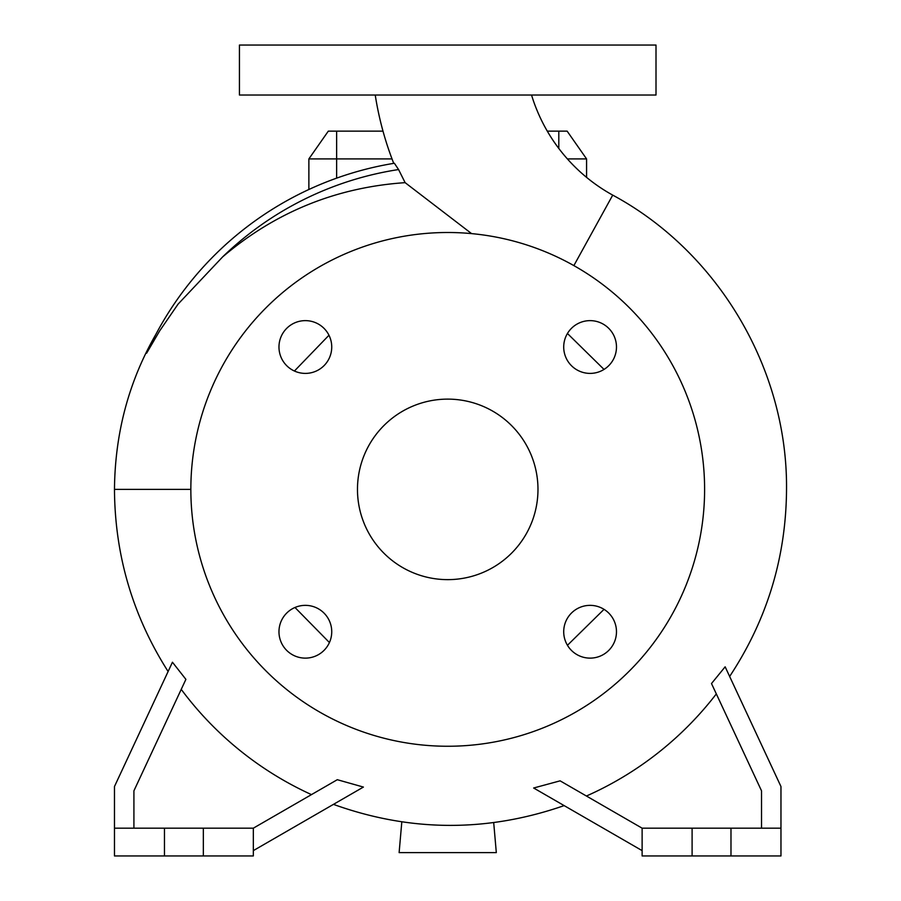 <?xml version="1.0" encoding="UTF-8"?>
<svg xmlns="http://www.w3.org/2000/svg" width="901" height="901" viewBox="0 0 901 901"><rect width="100%" height="100%" fill="white"/><g stroke="black" fill="none" stroke-linecap="round" stroke-linejoin="round"><path stroke-width="1.35" d="M375.233 95.033A324.101 324.101 0 0 0 393.714 163.351L394.368 163.25A330.464 330.464 0 0 0 146.615 353.203L149.07 347.91M398.569 169.546L394.368 163.25A330.464 330.464 0 0 0 146.615 353.203L159.714 330.813L178.083 304.11L222.581 256.954C275.312 212.118 336.163 187.352 405.123 182.655L398.569 169.546A323.583 323.583 0 0 0 222.581 256.954M405.123 182.655L471.583 233.607M531.545 95.033A171.359 171.359 0 0 0 612.725 195.123L573.869 265.604M563.711 631.747A26.377 26.377 0 0 0 590.087 658.124A26.377 26.377 0 0 0 616.475 631.747A26.377 26.377 0 0 0 590.087 605.359A26.377 26.377 0 0 0 563.711 631.747M278.972 631.747A26.377 26.377 0 0 0 305.36 658.124A26.377 26.377 0 0 0 331.737 631.747A26.377 26.377 0 0 0 305.36 605.359A26.377 26.377 0 0 0 278.972 631.747M278.972 347.009A26.377 26.377 0 0 0 305.36 373.397A26.377 26.377 0 0 0 331.737 347.009A26.377 26.377 0 0 0 305.36 320.632A26.377 26.377 0 0 0 278.972 347.009M563.711 347.009A26.377 26.377 0 0 0 590.087 373.397A26.377 26.377 0 0 0 616.475 347.009A26.377 26.377 0 0 0 590.087 320.632A26.377 26.377 0 0 0 563.711 347.009M604.019 369.421L567.439 333.483M294.976 607.488L329.428 642.548M567.45 645.285L604.03 609.346M133.911 828.177L133.911 790.83L185.899 679.354L172.44 662.224L114.472 786.528L114.472 828.177L164.466 828.177L164.466 855.95L253.327 855.95L253.327 828.177L203.344 828.177L203.344 855.95M311.464 794.614A335.397 335.397 0 0 1 181.236 689.366M253.327 850.623L363.407 787.069L337.301 779.703L253.327 828.177M642.12 850.623L533.651 788.003L560.118 780.84L586.416 796.022A335.397 335.397 0 0 0 716.329 693.905M761.525 828.177L761.525 790.83L711.497 683.544L725.147 666.808L780.964 786.528L780.964 855.95L642.12 855.95L642.12 828.177L780.964 828.177M155.648 334.778L155.839 334.406C128.775 381.506 114.99 433.167 114.472 489.378L190.843 489.378A256.875 256.875 0 0 0 447.718 746.253A256.875 256.875 0 0 0 704.605 489.378A256.875 256.875 0 0 0 447.718 232.503A256.875 256.875 0 0 0 190.843 489.378M294.424 371.021L328.966 335.251M357.472 489.378A90.258 90.258 0 0 0 447.718 579.636A90.258 90.258 0 0 0 537.976 489.378A90.258 90.258 0 0 0 447.718 399.12A90.258 90.258 0 0 0 357.472 489.378M164.466 828.177L203.344 828.177M447.718 95.033L656.007 95.033L656.007 45.05L239.441 45.05L239.441 95.033L447.718 95.033M547.29 131.141L567.134 131.141L586.574 158.914L586.574 177.373L586.574 158.914L567.382 158.914M392.014 158.914L308.874 158.914L308.874 189.492M730.981 828.177L730.981 855.95M692.103 828.177L692.103 855.95M642.12 828.177L560.118 780.84M114.472 828.177L114.472 855.95L164.466 855.95M308.874 158.914L328.313 131.141L382.993 131.141M493.703 822.624L496.316 852.616L399.12 852.616L401.812 821.87M336.636 131.141L336.636 178.139M558.8 148.451L558.8 131.141M729.641 676.448C767.123 619.73 786.089 557.381 786.528 489.389C787.677 369.331 718.424 252.077 612.725 195.123M114.472 489.378L114.472 489.389C114.866 555.241 132.74 615.957 168.104 671.504M333.449 804.368C410.203 831.972 487.103 832.378 564.15 805.607"/></g></svg>
